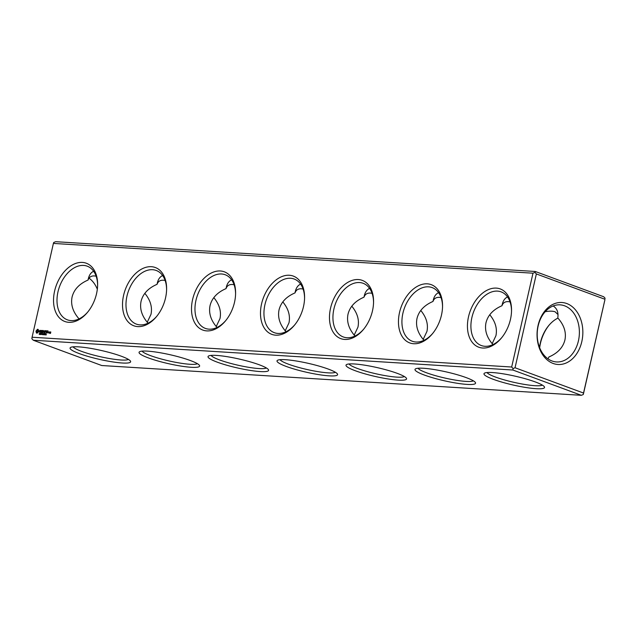 <?xml version="1.0" encoding="UTF-8"?>
<svg xmlns="http://www.w3.org/2000/svg" width="637" height="637" viewBox="0 0 637 637"><rect width="100%" height="100%" fill="white"/><g stroke="black" fill="none" stroke-linecap="round" stroke-linejoin="round"><path stroke-width="0.96" d="M512.857 370.017L33.275 340.238L101.753 365.527L581.342 395.306L512.857 370.017L513.088 368.568L515.046 367.756L583.532 393.045L583.301 394.494L581.342 395.306M121.325 356.226A31.054 4.539 -167.2 0 0 91.035 348.431A31.054 4.539 -167.2 0 0 70.548 347.468A31.054 4.539 -167.2 0 0 99.348 359.348A31.054 4.539 -167.2 0 0 130.45 361.075A31.054 4.539 -167.2 0 0 121.325 356.226M190.304 360.51A31.054 4.539 -167.2 0 0 160.022 352.715A31.054 4.539 -167.2 0 0 139.535 351.751A31.054 4.539 -167.2 0 0 168.327 363.631A31.054 4.539 -167.2 0 0 199.437 365.359A31.054 4.539 -167.2 0 0 190.304 360.51M259.291 364.794A31.054 4.539 -167.2 0 0 229.009 356.999A31.054 4.539 -167.2 0 0 208.522 356.027A31.054 4.539 -167.2 0 0 237.314 367.915A31.054 4.539 -167.2 0 0 268.416 369.643A31.054 4.539 -167.2 0 0 259.291 364.794M328.278 369.078A31.054 4.539 -167.2 0 0 297.989 361.283A31.054 4.539 -167.2 0 0 277.501 360.311A31.054 4.539 -167.2 0 0 306.301 372.199A31.054 4.539 -167.2 0 0 337.403 373.927A31.054 4.539 -167.2 0 0 328.278 369.078M397.265 373.354A31.054 4.539 -167.2 0 0 366.976 365.558A31.054 4.539 -167.2 0 0 346.488 364.595A31.054 4.539 -167.2 0 0 375.289 376.475A31.054 4.539 -167.2 0 0 406.39 378.203A31.054 4.539 -167.2 0 0 397.265 373.354M466.244 377.637A31.054 4.539 -167.2 0 0 435.963 369.842A31.054 4.539 -167.2 0 0 415.475 368.879A31.054 4.539 -167.2 0 0 444.268 380.759A31.054 4.539 -167.2 0 0 475.377 382.487A31.054 4.539 -167.2 0 0 466.244 377.637M535.231 381.921A31.054 4.539 -167.2 0 0 504.95 374.126A31.054 4.539 -167.2 0 0 484.462 373.163A31.054 4.539 -167.2 0 0 513.255 385.043A31.054 4.539 -167.2 0 0 544.356 386.77A31.054 4.539 -167.2 0 0 535.231 381.921M583.301 394.494L604.919 299.764L583.532 393.045M33.275 340.238L31.85 338.685L32.081 337.236L511.67 367.016L513.088 368.568M73.128 346.839A28.601 4.18 -167.2 0 0 99.961 356.632A28.601 4.18 -167.2 0 0 128.395 359.387M142.115 351.114A28.601 4.18 -167.2 0 0 168.948 360.916A28.601 4.18 -167.2 0 0 197.374 363.671M211.102 355.398A28.601 4.18 -167.2 0 0 237.935 365.2A28.601 4.18 -167.2 0 0 266.362 367.955M280.089 359.682A28.601 4.18 -167.2 0 0 306.915 369.484A28.601 4.18 -167.2 0 0 335.349 372.239M349.068 363.966A28.601 4.18 -167.2 0 0 375.902 373.768A28.601 4.18 -167.2 0 0 404.336 376.523M418.055 368.25A28.601 4.18 -167.2 0 0 444.889 378.044A28.601 4.18 -167.2 0 0 473.315 380.807M487.042 372.534A28.601 4.18 -167.2 0 0 513.876 382.327A28.601 4.18 -167.2 0 0 542.302 385.09M549.19 325.029A31.054 20.519 -69.7 0 0 539.674 347.778M515.046 367.756L536.362 273.942L604.847 299.231M538.082 325.411A31.054 22.868 -86.4 0 1 576.78 311.581A31.054 22.868 -86.4 0 1 564.987 363.472A31.054 22.868 -86.4 0 1 538.082 325.411M536.362 273.942L534.945 272.389L532.986 273.201L511.67 367.016M32.081 337.236L53.397 243.422L532.986 273.201M96.545 293.673A31.054 20.519 -69.7 0 0 97.62 284.795A31.054 20.519 -69.7 0 0 71.655 265.358A31.054 20.519 -69.7 0 0 55.045 310.346A31.054 20.519 -69.7 0 0 87.404 312.456A31.054 20.519 -69.7 0 0 96.545 293.673M165.532 297.957A31.054 20.519 -69.7 0 0 166.607 289.079A31.054 20.519 -69.7 0 0 140.642 269.642A31.054 20.519 -69.7 0 0 124.024 314.63A31.054 20.519 -69.7 0 0 156.391 316.74A31.054 20.519 -69.7 0 0 165.532 297.957M234.52 302.241A31.054 20.519 -69.7 0 0 235.594 293.362A31.054 20.519 -69.7 0 0 209.629 273.926A31.054 20.519 -69.7 0 0 193.011 318.914A31.054 20.519 -69.7 0 0 225.379 321.024A31.054 20.519 -69.7 0 0 234.52 302.241M303.507 306.524A31.054 20.519 -69.7 0 0 304.582 297.638A31.054 20.519 -69.7 0 0 278.608 278.21A31.054 20.519 -69.7 0 0 261.998 323.198A31.054 20.519 -69.7 0 0 294.366 325.308A31.054 20.519 -69.7 0 0 303.507 306.524M372.486 310.8A31.054 20.519 -69.7 0 0 373.561 301.922A31.054 20.519 -69.7 0 0 347.595 282.494A31.054 20.519 -69.7 0 0 330.985 327.482A31.054 20.519 -69.7 0 0 363.345 329.584A31.054 20.519 -69.7 0 0 372.486 310.8M441.473 315.084A31.054 20.519 -69.7 0 0 442.548 306.206A31.054 20.519 -69.7 0 0 416.582 286.777A31.054 20.519 -69.7 0 0 399.964 331.766A31.054 20.519 -69.7 0 0 432.332 333.868A31.054 20.519 -69.7 0 0 441.473 315.084M510.46 319.368A31.054 20.519 -69.7 0 0 511.535 310.49A31.054 20.519 -69.7 0 0 485.569 291.053A31.054 20.519 -69.7 0 0 468.951 336.049A31.054 20.519 -69.7 0 0 501.319 338.151A31.054 20.519 -69.7 0 0 510.46 319.368M37.503 329.273L35.951 331.129L36.42 333.008L37.392 333.071L38.69 331.296L38.22 329.417L37.503 329.273L36.237 331.232L36.763 333.143M39.932 330.277L39.367 331.184L40.139 332.052L39.223 332.172L40.274 332.203L40.418 331.566L39.574 331.025L40.569 330.579L40.004 330.531M40.816 330.452L41.286 330.603L40.935 332.53L41.461 330.619L41.986 330.531L41.118 330.595M43.157 330.476L42.209 330.539L41.827 332.586L42.783 332.53L41.97 332.355L42.13 331.63L42.83 331.551L42.185 331.391L42.353 330.675L43.157 330.476M43.929 331.869L43.523 330.627L43.085 332.538L43.587 331.073L43.849 332.227L44.622 331.136L44.335 332.745L44.829 330.579L44.096 331.933M46.238 330.794L45.235 330.73L44.853 332.777L45.155 331.821L45.856 331.742L45.211 331.582L45.37 330.858L46.238 330.794M46.668 330.826L46.127 332.856L46.668 330.826M48.046 330.906L47.034 330.842L46.652 332.888L47.608 332.825L46.796 332.657L46.955 331.933L47.656 331.853L47.011 331.694L47.178 330.969L48.046 330.906M48.93 333.032L49.256 331.949L48.707 331.797L48.38 332.88L48.93 333.032M49.582 331.973L49.248 333.047L50.036 332.148L49.582 331.973M50.761 331.925L50.156 332.004L50.482 332.745L49.917 333.43L50.522 333.35L50.761 331.925M39.12 334.091L39.733 333.35L39.263 333.573L39.502 334.449L39.12 334.091M40.02 333.31L40.561 333.692L39.741 334.513L40.02 333.31L40.505 333.374M40.776 333.358L41.102 334.385L41.437 333.398L41.166 334.6L40.84 333.557L40.505 334.56L40.919 333.406M41.899 334.266L42.512 333.517L42.042 333.748L42.281 334.616L41.899 334.266M43.324 333.533L42.838 334.743L42.607 334.099L43.34 333.541M42.838 334.743L42.894 334.21M43.674 333.533L44.001 334.568L44.335 333.573L44.064 334.783L43.738 333.732L43.404 334.743L43.818 333.589M45.243 333.629L45.139 334.648L44.678 334.656L45.171 333.748M44.853 334.871L45.004 334.329M45.896 333.669L45.792 334.688L45.331 334.704L45.824 333.788M45.498 334.911L45.657 334.369M46.167 334.003L46.262 334.919L46.167 334.003M534.945 272.389L535.247 271.473L55.658 241.694L53.699 242.506L53.397 243.422M553.147 305.959C557.057 308.427 558.601 312.425 557.789 317.943C564.079 325.029 566.46 332.379 564.915 339.983C563.02 347.515 557.686 353.177 548.927 356.967L547.979 358.838M535.247 271.473L603.725 296.762L605.15 298.315M557.94 318.118A28.601 18.895 -69.7 0 0 548.799 325.491A28.601 18.895 -69.7 0 0 539.587 347.571M538.154 325.953A28.601 21.061 -86.4 0 1 560.066 304.844A28.601 21.061 -86.4 0 1 579.312 334.696A28.601 21.061 -86.4 0 1 556.523 361.935A28.601 21.061 -86.4 0 1 538.154 325.953M97.612 285.424A28.601 18.895 -69.7 0 0 87.213 266.178A28.601 18.895 -69.7 0 0 59.575 286.459A28.601 18.895 -69.7 0 0 67.395 319.838A28.601 18.895 -69.7 0 0 87.81 311.971M166.599 289.708A28.601 18.895 -69.7 0 0 156.2 270.462A28.601 18.895 -69.7 0 0 128.563 290.743A28.601 18.895 -69.7 0 0 136.382 324.122A28.601 18.895 -69.7 0 0 156.798 316.247M235.579 293.991A28.601 18.895 -69.7 0 0 225.18 274.738A28.601 18.895 -69.7 0 0 197.55 295.027A28.601 18.895 -69.7 0 0 205.369 328.405A28.601 18.895 -69.7 0 0 225.777 320.53M304.566 298.275A28.601 18.895 -69.7 0 0 294.167 279.022A28.601 18.895 -69.7 0 0 266.529 299.31A28.601 18.895 -69.7 0 0 274.348 332.689A28.601 18.895 -69.7 0 0 294.764 324.814M373.553 302.559A28.601 18.895 -69.7 0 0 363.154 283.306A28.601 18.895 -69.7 0 0 335.516 303.594A28.601 18.895 -69.7 0 0 343.335 336.973A28.601 18.895 -69.7 0 0 363.751 329.098M442.54 306.843A28.601 18.895 -69.7 0 0 432.141 287.59A28.601 18.895 -69.7 0 0 404.503 307.878A28.601 18.895 -69.7 0 0 412.322 341.257A28.601 18.895 -69.7 0 0 432.738 333.382M511.519 311.127A28.601 18.895 -69.7 0 0 501.12 291.873A28.601 18.895 -69.7 0 0 473.49 312.162A28.601 18.895 -69.7 0 0 481.309 345.533A28.601 18.895 -69.7 0 0 501.717 337.666M39.701 331.105L40.378 331.75M41.97 330.492L41.214 330.444M43.205 330.571L42.488 330.683M42.185 331.391L42.814 331.519M42.767 332.498L41.97 332.355M46.222 330.754L45.514 330.866M45.211 331.582L45.84 331.71M48.03 330.874L47.313 330.977M47.011 331.694L47.64 331.821M46.796 332.657L47.592 332.793M50.522 333.31L50.052 333.199M89.021 278.162A28.601 21.061 -86.4 0 1 97.326 289.222M144.83 293.331C150.42 300.138 152.482 307.122 151.001 314.288L147.243 322.25M148.039 323.166C141.86 316.127 139.535 308.834 141.072 301.301C142.967 293.768 148.294 288.107 157.06 284.317C158.064 281.419 160.198 280.049 163.438 280.216L165.102 280.447M79.06 318.882C72.873 311.843 70.556 304.55 72.085 297.017C73.98 289.485 79.314 283.823 88.073 280.033C89.084 277.135 91.21 275.773 94.459 275.932L96.123 276.163M93.639 271.266C90.987 272.453 89.212 274.961 88.32 278.775L88.073 280.033M213.817 297.614C219.407 304.422 221.461 311.405 219.988 318.572L216.23 326.534M217.026 327.45C210.847 320.411 208.522 313.117 210.059 305.577C211.954 298.052 217.281 292.391 226.047 288.601C227.051 285.702 229.177 284.333 232.425 284.5L234.09 284.731M162.626 275.55C159.975 276.737 158.199 279.245 157.307 283.059L157.06 284.317M282.804 301.898C288.394 308.706 290.448 315.689 288.975 322.855L285.209 330.818M286.013 331.734C279.834 324.687 277.509 317.401 279.046 309.861C280.941 302.336 286.268 296.675 295.035 292.885C296.038 289.986 298.164 288.617 301.412 288.784L303.077 289.015M231.613 279.834C228.954 281.021 227.178 283.529 226.286 287.343L226.047 288.601M351.791 306.182C357.381 312.99 359.435 319.973 357.954 327.139L354.196 335.102M355 336.017C348.813 328.971 346.496 321.685 348.025 314.145C349.92 306.62 355.255 300.959 364.014 297.168C365.025 294.27 367.151 292.901 370.4 293.068L372.064 293.299M300.6 284.118C297.941 285.304 296.165 287.813 295.273 291.627L295.035 292.885M420.77 310.466C426.368 317.274 428.422 324.257 426.941 331.423L423.183 339.386M423.979 340.301C417.8 333.255 415.475 325.969 417.012 318.428C418.907 310.896 424.234 305.242 433.001 301.444C434.004 298.554 436.138 297.184 439.379 297.352L441.043 297.583M369.579 288.402C366.928 289.588 365.152 292.088 364.26 295.91L364.014 297.168M489.757 314.75C495.347 321.558 497.401 328.541 495.928 335.699L492.17 343.669M492.966 344.585C486.787 337.538 484.462 330.253 485.999 322.712C487.894 315.18 493.221 309.518 501.988 305.728C502.991 302.838 505.117 301.468 508.366 301.627L510.03 301.858M438.567 292.678C435.915 293.872 434.139 296.372 433.248 300.194L433.001 301.444M545.176 311.708C549.492 310.944 552.805 310.983 555.122 311.812L558.004 314.551M507.554 296.961C504.894 298.156 503.119 300.656 502.227 304.478L501.988 305.728M37.83 330.348L38.148 331.734L36.858 332.084L36.779 330.794L37.83 330.348M49.049 332.888L48.571 332.769L48.738 332.036L49.224 332.116M50.689 332.602L50.291 332.132L50.777 332.211M40.004 333.868L40.322 333.47L40.386 333.979M37.543 330.245L38.077 330.444M37.782 330.34L38.244 330.667M37.949 330.555L38.316 330.977M38.029 330.874L38.284 331.359M37.997 331.256L38.148 331.734M37.854 331.63L37.933 332.028M49.065 332.06L49.057 332.848M50.618 332.156L50.697 332.562M44.781 334.544L45.116 333.732L45.036 334.783M45.434 334.584L45.768 333.772L45.689 334.831"/></g></svg>
